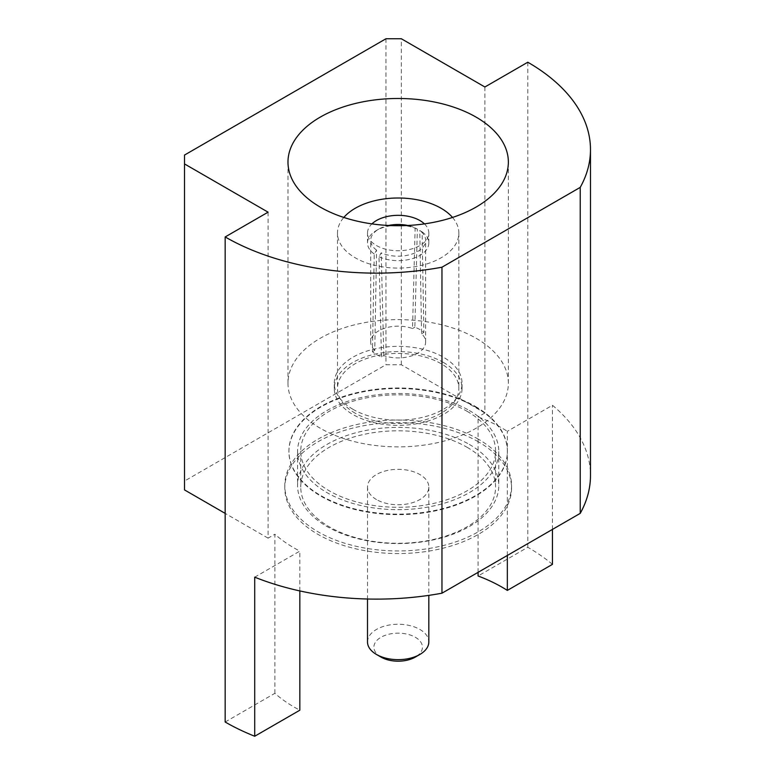 <?xml version="1.0" encoding="UTF-8"?>
<svg xmlns="http://www.w3.org/2000/svg" width="775" height="775" viewBox="0 0 775 775"><rect width="100%" height="100%" fill="white"/><g stroke="black" fill="none" stroke-linecap="round" stroke-linejoin="round"><path stroke-width="0.58" stroke-dasharray="3.88 2.91" d="M376.485 499.565A30.661 17.699 180 0 1 367.505 487.049A30.661 17.699 180 0 1 398.166 469.34A30.661 17.699 180 0 1 428.827 487.049A30.661 17.699 180 0 1 409.907 503.401A30.661 17.699 180 0 1 376.485 499.565M367.505 641.952A30.661 17.699 180 0 1 398.166 624.253A30.661 17.699 180 0 1 428.827 641.952M381 657.084A24.277 14.018 180 0 1 381 637.263A24.277 14.018 180 0 1 415.332 637.263A24.277 14.018 180 0 1 415.332 657.084M467.054 411.283A97.418 56.246 180 0 1 495.583 451.06A97.418 56.246 180 0 1 398.166 507.296A97.418 56.246 180 0 1 300.748 451.06A97.418 56.246 180 0 1 360.888 399.096A97.418 56.246 180 0 1 467.054 411.283M467.054 447.272A97.418 56.246 180 0 1 495.583 487.049A97.418 56.246 180 0 1 398.166 543.285A97.418 56.246 180 0 1 300.748 487.049A97.418 56.246 180 0 1 360.888 435.085A97.418 56.246 180 0 1 467.054 447.272M475.404 406.458A109.236 63.066 180 0 1 507.402 451.06A109.236 63.066 180 0 1 398.166 514.125A109.236 63.066 180 0 1 288.93 451.06A109.236 63.066 180 0 1 356.364 392.789A109.236 63.066 180 0 1 475.404 406.458M507.334 555.452L507.334 431.317L552.459 405.267A213.997 123.554 180 0 1 590.482 475.569M478.088 572.337L478.088 416.911A146.921 84.824 180 0 1 507.334 431.317M552.459 564.345A213.997 123.554 0 0 0 527.804 547.286L478.088 575.99M552.459 529.403L552.459 405.267M299.838 590.928L299.838 551.112L254.713 577.172M225.167 722.019L274.883 693.315A146.921 84.824 0 0 0 299.838 710.2M274.883 693.315L274.883 534.227A146.921 84.824 0 0 0 299.838 551.112M268.082 212.176L268.082 538.16L274.883 534.227M268.082 538.16L225.167 513.389M484.898 86.994L484.898 412.978L401.334 364.734L385.969 364.734L184.518 481.043L184.518 489.916M484.898 412.978L478.088 416.911M478.349 441.798A113.383 65.458 0 0 0 354.776 427.606A113.383 65.458 0 0 0 284.783 488.085A113.383 65.458 0 0 0 398.166 553.553A113.383 65.458 0 0 0 511.558 488.085A113.383 65.458 0 0 0 478.349 441.798M478.349 439.192A113.383 65.458 0 0 0 354.776 425A113.383 65.458 0 0 0 284.783 485.479A113.383 65.458 0 0 0 398.166 550.947A113.383 65.458 0 0 0 511.558 485.479A113.383 65.458 0 0 0 478.349 439.192M469.311 444.404A100.614 58.086 180 0 1 498.78 485.479A100.614 58.086 180 0 1 398.166 543.566A100.614 58.086 180 0 1 297.561 485.479A100.614 58.086 180 0 1 359.668 431.811A100.614 58.086 180 0 1 469.311 444.404M469.311 410.508A100.614 58.086 180 0 1 498.78 451.573A100.614 58.086 180 0 1 398.166 509.669A100.614 58.086 180 0 1 297.561 451.573A100.614 58.086 180 0 1 359.668 397.914A100.614 58.086 180 0 1 469.311 410.508M475.404 406.982A109.236 63.066 180 0 1 507.402 451.573A109.236 63.066 180 0 1 398.166 514.648A109.236 63.066 180 0 1 288.93 451.573A109.236 63.066 180 0 1 356.364 393.312A109.236 63.066 180 0 1 475.404 406.982M401.334 364.734L401.334 38.75M385.969 38.75L385.969 364.734M527.804 62.223L527.804 547.286M184.518 481.043L184.518 155.058M320.249 428.236A110.195 63.618 180 0 1 287.98 383.247A110.195 63.618 180 0 1 398.166 319.629A110.195 63.618 180 0 1 508.361 383.247A110.195 63.618 180 0 1 440.336 442.031A110.195 63.618 180 0 1 320.249 428.236M353.003 409.326A63.879 36.88 180 0 1 334.287 383.247A63.879 36.88 180 0 1 398.166 346.367A63.879 36.88 180 0 1 462.045 383.247A63.879 36.88 180 0 1 422.617 417.328A63.879 36.88 180 0 1 353.003 409.326M443.339 362.39A63.879 36.88 180 0 1 462.045 388.469A63.879 36.88 180 0 1 422.617 422.54A63.879 36.88 180 0 1 353.003 414.548A63.879 36.88 180 0 1 334.287 388.469A63.879 36.88 180 0 1 373.724 354.398A63.879 36.88 180 0 1 443.339 362.39M372.446 351.685L374.761 350.348L376.573 250.131L374.248 254.016L372.446 351.685A30.661 17.699 180 0 0 381.484 356.897L383.799 355.56A27.464 15.858 180 0 0 411.583 355.89A27.464 15.858 180 0 0 425.64 342.046A27.464 15.858 180 0 0 421.581 333.744L419.769 230.543L422.094 231.87L423.896 332.407A30.661 17.699 180 0 0 414.858 327.195L417.347 229.138L415.138 227.869A27.464 15.858 180 0 0 407.766 225.477M374.248 254.016A30.661 17.699 180 0 1 367.505 242.943A30.661 17.699 180 0 1 376.485 230.427A30.661 17.699 180 0 1 414.858 228.092A30.661 17.699 180 0 1 417.347 229.138M424.419 223.888A30.661 17.699 180 0 1 428.827 233.033A30.661 17.699 180 0 1 409.907 249.395A30.661 17.699 180 0 1 376.485 245.559A30.661 17.699 180 0 1 367.505 233.033A30.661 17.699 180 0 1 371.913 223.888M381.484 356.897L378.985 256.757L381.203 252.805A27.464 15.858 180 0 0 410.178 254.597A27.464 15.858 180 0 0 425.64 240.337A27.464 15.858 180 0 0 419.769 230.543M422.094 231.87A30.661 17.699 180 0 1 428.827 242.943A30.661 17.699 180 0 1 411.438 258.908A30.661 17.699 180 0 1 378.985 256.757M452.513 217.446A60.682 35.04 180 0 1 458.858 233.033A60.682 35.04 180 0 1 421.397 265.408A60.682 35.04 180 0 1 355.26 257.813A60.682 35.04 180 0 1 337.483 233.033A60.682 35.04 180 0 1 343.819 217.446M355.26 413.24A60.682 35.04 180 0 1 337.483 388.469A60.682 35.04 180 0 1 398.166 353.429A60.682 35.04 180 0 1 458.858 388.469A60.682 35.04 180 0 1 421.397 420.835A60.682 35.04 180 0 1 355.26 413.24M374.761 350.348A27.464 15.858 180 0 1 370.702 342.046A27.464 15.858 180 0 1 384.758 328.203A27.464 15.858 180 0 1 412.542 328.532L415.138 227.869M376.573 250.131A27.464 15.858 180 0 1 370.702 240.337A27.464 15.858 180 0 1 378.743 229.129A27.464 15.858 180 0 1 388.575 225.477M383.799 355.56L381.203 252.805M421.581 333.744L423.896 332.407M412.542 328.532L414.858 327.195M367.505 487.049L367.505 599.017M428.827 487.049L428.827 595.365M300.748 451.06L300.748 487.049M495.583 451.06L495.583 487.049M284.783 485.479L284.783 488.085M511.558 485.479L511.558 488.085M297.561 451.573L297.561 485.479M498.78 451.573L498.78 485.479M288.93 451.06L288.93 451.573M507.402 451.06L507.402 451.573M508.361 383.247L508.361 162.101M287.98 383.247L287.98 162.101M462.045 388.469L462.045 383.247M334.287 388.469L334.287 383.247M428.827 242.943L428.827 233.033M367.505 242.943L367.505 233.033M337.483 233.033L337.483 388.469M458.858 233.033L458.858 388.469M370.702 342.046L370.702 240.337M425.64 342.046L425.64 240.337M378.743 229.129L376.485 230.427"/><path stroke-width="1.16" d="M428.827 595.365L428.827 641.952A30.661 17.699 180 0 1 419.847 654.468A30.661 17.699 180 0 1 376.485 654.468A30.661 17.699 180 0 1 367.505 641.952L367.505 599.017M419.847 654.468L415.332 657.084A24.277 14.018 180 0 1 381 657.084L376.485 654.468L381 657.084M478.088 572.337L478.088 575.99A146.921 84.824 180 0 1 507.334 590.405L507.334 555.452M507.334 590.405L552.459 564.345L552.459 529.403M299.838 590.928L299.838 710.2L254.713 736.25L254.713 577.172A213.997 123.554 180 0 0 441.963 593.195L580.223 513.37A213.997 123.554 180 0 0 590.482 475.569L590.482 149.585A213.997 123.554 180 0 1 580.223 187.385L580.223 513.37M254.713 736.25A213.997 123.554 180 0 1 225.167 722.019L225.167 236.947L268.082 212.176L184.518 163.932L184.518 489.916L225.167 513.389M184.518 163.932L184.518 155.058L385.969 38.75L401.334 38.75L484.898 86.994L527.804 62.223A213.997 123.554 180 0 1 590.482 149.585M580.223 187.385L441.963 267.21L441.963 593.195M441.963 267.21A213.997 123.554 180 0 1 225.167 236.947M320.249 207.09A110.195 63.618 180 0 1 287.98 162.101A110.195 63.618 180 0 1 398.166 98.483A110.195 63.618 180 0 1 508.361 162.101A110.195 63.618 180 0 1 440.336 220.875A110.195 63.618 180 0 1 320.249 207.09M371.913 223.888A30.661 17.699 180 0 1 414.858 218.182A30.661 17.699 180 0 1 424.419 223.888M343.819 217.446A60.682 35.04 180 0 1 398.166 198.003A60.682 35.04 180 0 1 452.513 217.446M388.575 225.477A27.464 15.858 180 0 1 407.766 225.477"/></g></svg>
